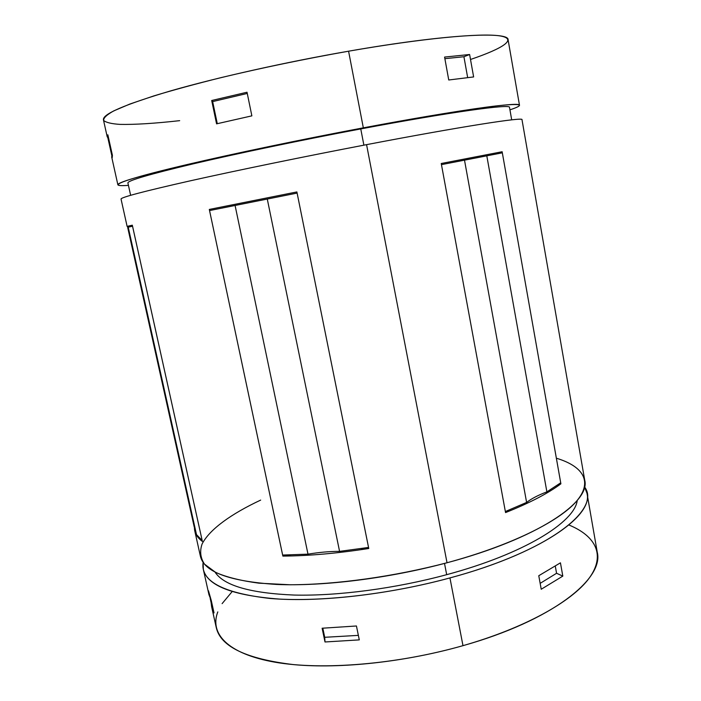 <?xml version="1.0" encoding="UTF-8"?>
<svg xmlns="http://www.w3.org/2000/svg" width="701" height="701" viewBox="0 0 701 701"><rect width="100%" height="100%" fill="white"/><g stroke="black" fill="none" stroke-linecap="round" stroke-linejoin="round"><path stroke-width="1.05" d="M209.546 210.563L297.119 193.09L368.551 547.437L339.573 551.372C329.803 551.354 319.27 552.283 307.993 554.158L282.643 555.052L209.31 209.433L296.882 191.934L297.119 193.09L296.882 191.934L209.31 209.433L296.882 191.934L209.31 209.433L282.871 556.095L282.643 555.052L307.993 554.158L235.08 205.446L209.546 210.563M127.67 227.396L128.248 227.273L127.67 227.396L194.256 527.126L194.939 527.599L194.256 527.126L127.67 227.396M128.222 227.177L132.542 226.221L202.177 540.497L196.499 534.618L202.177 540.497L202.387 541.452C198.146 538.263 195.614 534.758 194.782 530.937L194.466 527.266C194.195 532.506 196.832 537.238 202.387 541.452L132.323 225.196L132.542 226.221L128.222 227.177L196.499 534.618L128.222 227.177M441.455 164.63L502.328 152.827L560.712 482.823L546.885 491.865C538.245 495.134 531.489 498.648 526.609 502.424L505.36 511.537L441.244 163.499L502.144 151.74L502.328 152.827L502.144 151.74L441.244 163.499L502.144 151.74L441.244 163.499L505.552 512.589L505.36 511.537L526.609 502.424C531.489 498.648 538.245 495.134 546.885 491.865L560.712 482.823L560.896 483.821C548.103 493.364 529.658 502.959 505.552 512.589C529.658 502.959 548.103 493.364 560.896 483.821L556.892 485.32L560.896 483.821L502.328 152.827L486.801 155.815L546.885 491.865L486.801 155.815L464.5 160.135L526.609 502.424L464.5 160.135L441.455 164.63M194.782 530.937L200.407 556.252C204.044 571.963 229.42 581.366 276.553 584.441C323.301 586.492 388.871 578.386 447.028 562.754L366.57 144.651L447.028 562.754C536.896 538.885 590.864 502.161 584.713 480.159L521.991 119.661C524.006 116.848 462.388 126.32 366.57 144.651C304.567 156.498 236.666 170.457 190.304 180.823C143.845 191.32 120.765 197.402 121.036 199.049L127.126 226.432L132.323 225.196C126.057 226.563 125.461 226.809 130.544 225.924L127.126 226.432M130.701 226.633L130.544 225.924L131.455 225.704L130.544 225.924L130.701 226.633M368.551 547.437L368.761 548.506C337.383 553.369 308.755 555.893 282.871 556.095C308.755 555.893 337.383 553.369 368.761 548.506L360.586 548.515L368.761 548.506L297.119 193.09L235.08 205.446L307.993 554.158C319.27 552.283 329.803 551.354 339.573 551.372L267.274 199.023L339.573 551.372L368.551 547.437M519.494 105.273C519.511 106.201 516.322 107.726 509.942 109.829C525.803 104.598 521.693 103.249 497.605 105.763C472.308 108.637 422.764 116.681 363.328 127.845C288.216 141.952 206.243 159.477 161.475 170.764C116.497 182.111 108.673 186.808 128.441 185.371C121.729 185.861 118.206 185.669 117.873 184.792C117.426 182.418 140.419 175.697 186.843 164.621C233.179 153.729 301.176 139.525 363.328 127.845L348.581 51.191L363.328 127.845C459.392 109.75 521.334 101.435 519.494 105.273L508.094 39.764C509.145 31.177 445.748 34.191 348.581 51.191C285.71 62.117 217.301 77.469 171.062 90.762C124.796 104.475 102.258 114.184 103.45 119.889L107.192 136.713L107.849 134.802L112.397 155.263L111.652 156.805L112.239 157.559L112.397 155.263L107.849 134.802L107.823 137.685L107.192 136.713M111.871 155.902L107.823 137.685L108.471 137.562L107.823 137.685L111.871 155.902M473.631 76.935L448.745 79.984L444.583 57.07L469.617 54.503L473.631 76.935L469.617 54.503L444.583 57.07L448.745 79.984L473.631 76.935M251.861 115.858L216.574 123.849L211.693 100.506L247.024 92.234L251.861 115.858L247.024 92.234L211.693 100.506L212.657 101.592L217.284 123.683L212.657 101.592L247.269 93.452L212.657 101.592L211.693 100.506L216.574 123.849L251.861 115.858M179.675 120.66C154.623 123.455 134.688 124.699 119.88 124.384C111.45 123.823 106.053 122.526 103.695 120.502C103.301 118.048 106.666 114.833 113.79 110.872L130.018 103.985L153.764 95.932C173.156 90.07 195.623 83.954 221.166 77.592C262.104 67.813 304.576 59.015 348.581 51.191C422.712 38.31 480.15 32.991 499.322 35.804C518.468 38.66 503.555 48.264 470.511 59.48M568.914 524.988C595.622 535.958 606.085 555.069 589.033 578.369C571.858 601.581 524.769 628.026 462.984 645.665C397.195 664.425 322.127 670.48 274.88 662.182C227.501 653.84 209.362 633.52 217.809 611.894M222.112 603.631L232.092 591.662M211.623 606.715L211.124 602.685L214.024 612.902L211.308 600.678L208.477 590.777L208.951 594.685L211.308 600.678L214.024 612.902L211.623 606.715L216.285 627.684C220.657 646.69 246.454 659.001 293.693 664.627C340.484 668.999 405.581 661.998 462.984 645.665L449.946 577.922C391.929 593.686 326.447 601.581 279.69 599.11C232.539 595.561 207.075 585.624 203.308 569.3L203.141 562.386C200.276 580.936 222.471 592.95 269.736 598.426C316.948 602.571 387.583 594.886 449.946 577.922L462.984 645.665C551.687 620.771 604.201 578.965 597.261 552.248L587.009 493.329C593.309 516.199 539.604 553.86 449.946 577.922C549.102 551.328 601.686 509.163 584.529 486.897L587.009 493.329M211.124 602.685L210.177 598.435L211.124 602.685L211.72 602.527L211.124 602.685M562.815 576.108L541.225 589.252L538.771 575.723L560.441 562.833L562.815 576.108L556.576 573.278L540.156 583.363L556.576 573.278L555.306 566.215L556.576 573.278L562.815 576.108L560.441 562.833L538.771 575.723L541.225 589.252L562.815 576.108M359.289 639.882L325.001 641.976L322.127 628.227L356.441 625.984L359.289 639.882L356.441 625.984L322.127 628.227L325.001 641.976L359.289 639.882M446.686 574.671C395.408 588.551 337.856 596.095 294.367 595.07C250.275 593.239 223.821 585.58 215.032 572.104C223.821 585.58 250.275 593.239 294.367 595.07C337.856 596.095 395.408 588.551 446.686 574.671C523.761 554.018 574.794 522.157 577.238 500.4C574.794 522.157 523.761 554.018 446.686 574.671L444.513 563.429L446.686 574.671M556.357 458.209C583.214 466.305 593.563 481.824 575.933 501.916C558.171 521.93 509.951 545.799 447.028 562.754C393.944 576.686 336.094 584.678 290.056 584.765L258.914 583.171C240.969 580.77 226.563 577.195 215.698 572.445L204.49 564.13C200.381 557.856 199.592 551.109 202.133 543.888C209.73 529.255 231.242 513.886 260.667 500.093M511.695 119.845L509.513 107.393C511.231 103.739 451.9 111.748 360.761 128.923C301.877 139.998 237.543 153.44 193.555 163.771C149.436 174.286 127.547 180.674 127.906 182.952L130.631 195.299M360.761 128.923L363.889 145.168L360.761 128.923M444.872 58.665L463.922 56.737L469.617 54.503L463.922 56.737L444.872 58.665M467.663 77.601L463.922 56.737L467.663 77.601M322.819 628.21L324.712 637.297L358.369 635.369L324.712 637.297L325.001 641.976L324.712 637.297L322.819 628.21M131.42 225.564L132.349 225.354L131.42 225.564L131.613 226.432L131.42 225.564M290.906 554.763L282.871 556.095L290.906 554.763M508.935 510.013L505.552 512.589L508.935 510.013M117.873 184.792L111.652 156.805M203.308 569.3L208.951 594.685"/></g></svg>
